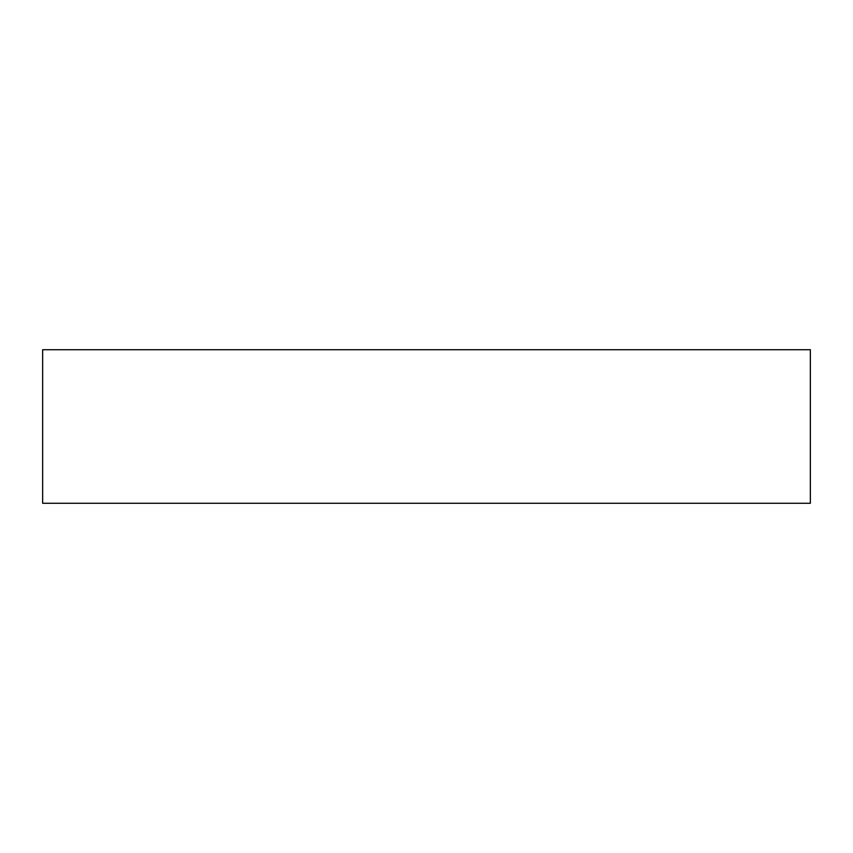 <?xml version="1.0" encoding="UTF-8"?>
<svg xmlns="http://www.w3.org/2000/svg" width="853" height="853" viewBox="0 0 853 853"><rect width="100%" height="100%" fill="white"/><g stroke="black" fill="none" stroke-linecap="round" stroke-linejoin="round"><path stroke-width="1.28" d="M42.65 349.73L42.65 503.27L810.35 503.27L810.35 349.73L42.65 349.73"/></g></svg>
